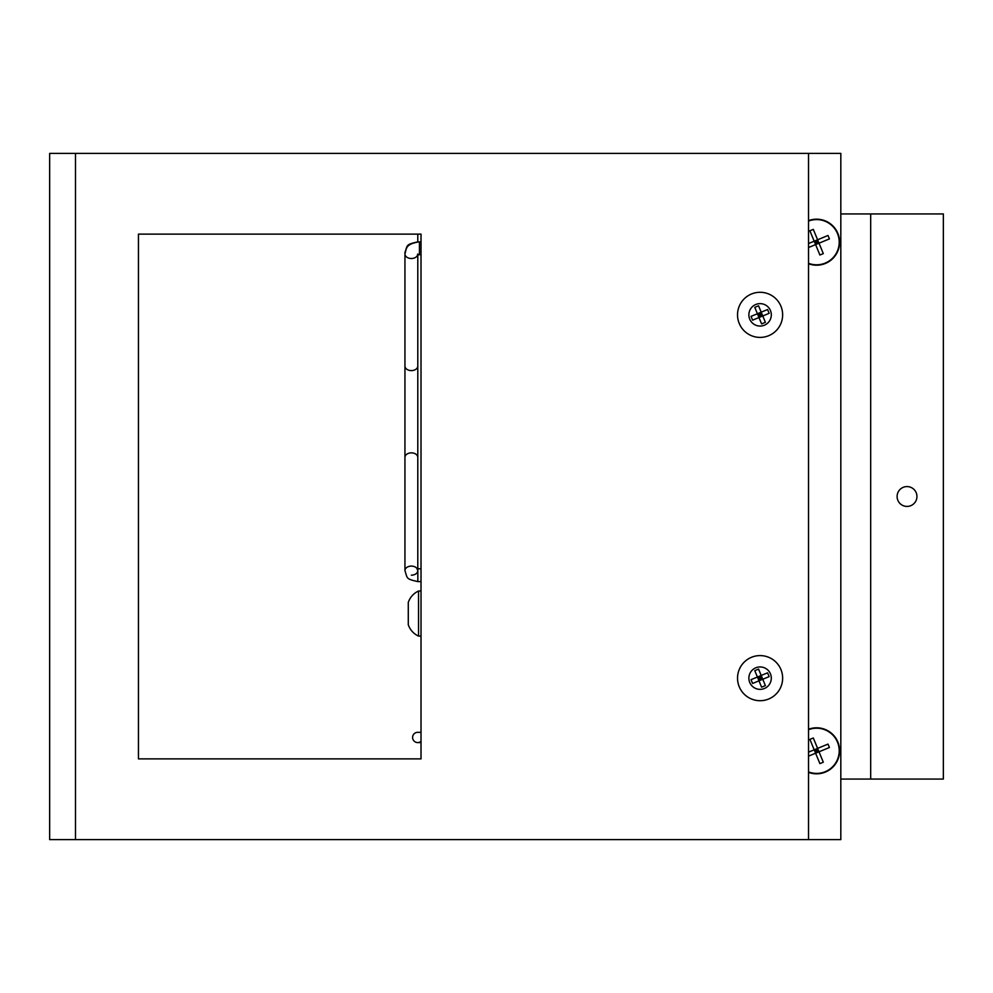 <?xml version="1.0" encoding="UTF-8"?>
<svg xmlns="http://www.w3.org/2000/svg" width="993" height="993" viewBox="0 0 993 993"><rect width="100%" height="100%" fill="white"/><g stroke="black" fill="none" stroke-linecap="round" stroke-linejoin="round"><path stroke-width="1.49" d="M421.02 234.125L421.02 758.875L138.449 758.875L138.449 234.125L421.02 234.125M408.284 624.771C410.146 629.959 413.56 633.733 418.537 636.116L418.537 591.009C413.56 593.38 410.146 597.165 408.284 602.354L408.284 624.771C410.146 629.959 413.56 633.733 418.537 636.116L421.02 636.116L421.02 732.325L417.718 732.325A5.126 5.126 0 0 0 412.591 737.451A5.126 5.126 0 0 0 417.718 742.578A5.126 5.126 0 0 1 412.591 737.451A5.126 5.126 0 0 1 417.718 732.325A5.126 5.126 0 0 0 412.591 737.451A5.126 5.126 0 0 0 417.718 742.578A5.126 5.126 0 0 1 412.591 737.451A5.126 5.126 0 0 1 417.718 732.325L421.02 732.325L417.718 732.325M417.718 742.578A5.126 5.126 0 0 0 421.02 741.374A5.126 5.126 0 0 1 417.718 742.578L421.02 742.578L421.02 758.875L138.449 758.875L138.449 234.125L417.792 234.125L417.792 241.92M808.525 839.606L49.65 839.606L49.65 153.394L808.525 153.394L808.525 839.606L840.823 839.606L840.823 153.394L808.525 153.394M840.823 779.058L943.35 779.058L943.35 213.942L870.687 213.942L870.687 779.058L870.687 213.942L840.823 213.942M808.525 220.645A23.013 23.013 0 0 1 839.606 242.193A23.013 23.013 0 0 1 808.525 263.741M808.525 729.259A23.013 23.013 0 0 1 839.606 750.807A23.013 23.013 0 0 1 808.525 772.355M417.594 255.089A6.417 4.543 0 0 1 411.363 258.515A6.417 4.543 0 0 1 404.945 253.972L404.945 570.627C407.564 578.584 405.703 578.845 417.83 581.613L417.83 568.778L416.948 568.617L417.83 570.665M916.949 496.5A9.93 9.93 0 0 1 902.054 505.089A9.93 9.93 0 0 1 902.054 487.911A9.93 9.93 0 0 1 916.949 496.5M829.428 747.506L819.014 751.8L817.599 748.399L828.013 744.092L829.428 747.506M808.525 752.148L817.599 748.399L816.606 750.807L815.898 749.094M817.301 752.508L816.606 750.807L819.014 751.8L823.309 762.214L819.908 763.629L815.601 753.215L819.014 751.8M814.893 751.515L818.306 750.1M814.186 749.802L815.601 753.215L816.606 750.807L814.186 749.802L809.891 739.388L813.304 737.985L817.599 748.399M815.601 753.215L808.525 756.132M808.525 771.921A22.603 22.603 0 0 0 839.209 750.807A22.603 22.603 0 0 0 808.525 729.694M829.428 238.891L819.014 243.198L817.599 239.785L828.013 235.478L829.428 238.891M808.525 243.533L817.599 239.785L816.606 242.193L815.898 240.492M817.301 243.906L816.606 242.193L819.014 243.198L823.309 253.612L819.908 255.015L815.601 244.601L819.014 243.198M814.893 242.9L818.306 241.485M814.186 241.2L815.601 244.601L816.606 242.193L814.186 241.2L809.891 230.786L813.304 229.371L817.599 239.785M815.601 244.601L808.525 247.53M808.525 263.306A22.603 22.603 0 0 0 839.209 242.193A22.603 22.603 0 0 0 808.525 221.079M761.979 314.073L760.092 314.855L761.197 312.174L757.411 313.738L760.092 314.855L758.193 315.637M760.874 316.755L760.092 314.855L758.975 317.537L754.779 307.371L758.565 305.807L761.197 312.174L767.564 309.543L769.141 313.341L762.773 315.96L761.197 312.174M762.773 315.96L765.392 322.328L761.606 323.904L758.975 317.537L762.773 315.96L760.092 314.855L759.31 312.956M758.975 317.537L752.607 320.168L751.043 316.37L757.411 313.738M749.727 319.138A11.208 11.208 0 0 0 768.979 321.682A11.208 11.208 0 0 0 761.557 303.734A11.208 11.208 0 0 0 749.727 319.138M739.239 323.47A22.554 22.554 0 0 0 777.966 328.596A22.554 22.554 0 0 0 763.058 292.488A22.554 22.554 0 0 0 739.239 323.47M761.979 677.363L760.092 678.145L761.197 675.463L757.411 677.04L760.092 678.145L758.193 678.927M760.874 680.044L760.092 678.145L758.975 680.826L754.779 670.672L758.565 669.096L761.197 675.463L767.564 672.832L769.141 676.63L762.773 679.262L761.197 675.463M762.773 679.262L765.392 685.629L761.606 687.193L758.975 680.826L762.773 679.262L760.092 678.145L759.31 676.245M758.975 680.826L752.607 683.457L751.043 679.659L757.411 677.04M749.727 682.427A11.208 11.208 0 0 0 768.979 684.984A11.208 11.208 0 0 0 761.557 667.035A11.208 11.208 0 0 0 749.727 682.427M739.239 686.759A22.554 22.554 0 0 0 777.966 691.898A22.554 22.554 0 0 0 763.058 655.79A22.554 22.554 0 0 0 739.239 686.759M75.493 839.606L75.493 153.394M405.268 251.428A6.417 4.543 180 0 0 404.945 252.83C407.564 244.886 405.703 244.626 417.83 241.845M404.945 252.83L404.945 253.972C406.571 248.486 405.355 243.93 419.443 241.845L419.443 254.68L417.383 255.213L417.792 253.972M404.945 366.057A6.417 4.543 0 0 0 411.363 370.6A6.417 4.543 0 0 0 417.792 366.057L417.792 568.778L421.02 568.778M404.945 457.401A6.417 4.543 -0 0 1 411.363 452.858A6.417 4.543 -0 0 1 417.792 457.401M404.945 570.627A6.417 4.543 -0 0 1 411.363 566.097A6.417 4.543 -0 0 1 417.172 568.691M417.792 570.627A6.417 4.543 -0 0 1 411.363 575.17M417.792 539.844L417.792 366.057M417.792 567.537L417.792 255.921M421.02 254.68L419.443 254.68M417.83 581.613L421.02 581.613M421.02 241.845L419.443 241.845M421.02 591.009L418.537 591.009C413.56 593.38 410.146 597.165 408.284 602.354"/></g></svg>
